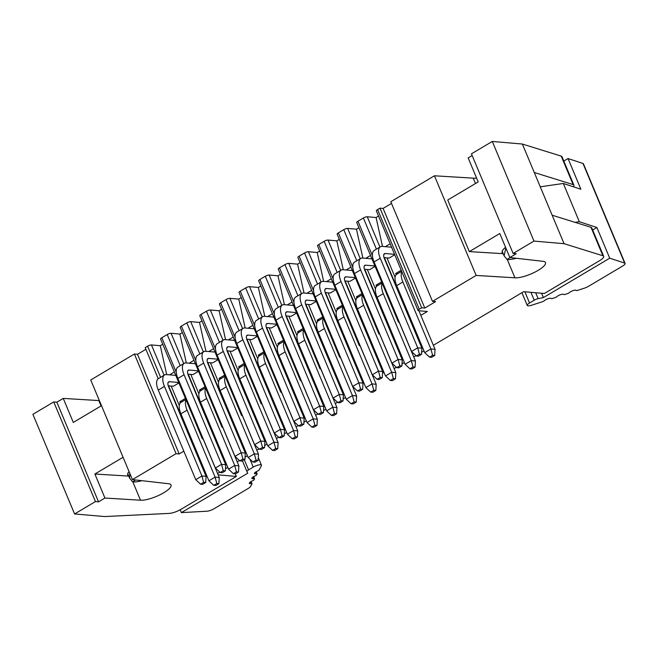 <?xml version="1.0" encoding="UTF-8"?>
<svg xmlns="http://www.w3.org/2000/svg" width="658" height="658" viewBox="0 0 658 658"><rect width="100%" height="100%" fill="white"/><g stroke="black" fill="none" stroke-linecap="round" stroke-linejoin="round"><path stroke-width="0.99" d="M609.727 258.191L543.385 297.597L538.145 298.666A4.006 1.086 157.3 0 0 534.23 300.212L529.558 302.984A5.7 1.546 157.3 0 0 527.247 305.444A5.7 1.546 157.3 0 0 531.532 305.254L542.332 301.759A2.007 0.543 157.3 0 0 544.289 300.731A4.006 1.086 -22.7 0 1 548.188 298.674A4.006 1.086 -22.7 0 1 551.182 298.502A2.007 0.543 157.3 0 0 552.679 298.419L554.85 297.712A2.007 0.543 157.3 0 0 556.8 296.684A4.006 1.086 -22.7 0 1 560.706 294.628A4.006 1.086 -22.7 0 1 563.692 294.455A2.007 0.543 157.3 0 0 565.189 294.373L567.361 293.665A2.007 0.543 157.3 0 0 569.318 292.637A4.006 1.086 -22.7 0 1 573.225 290.581A4.006 1.086 -22.7 0 1 576.211 290.408A2.007 0.543 157.3 0 0 577.708 290.326L584.37 288.171A6.012 1.629 157.3 0 0 588.507 286.32L622.665 266.029A6.012 1.629 157.3 0 0 625.1 263.439A6.012 1.629 157.3 0 0 624.656 263.093L609.727 258.191L596.888 227.495L592.652 230.012M563.816 161.062L568.043 158.545L582.98 163.455A6.012 1.629 -22.7 0 1 583.416 163.801L625.1 263.439M575.051 222.338L579.328 221.721L563.322 183.467L580.882 189.241L568.043 158.545M541.559 293.238L543.385 297.597M579.328 221.721L596.888 227.495M563.322 183.467L540.259 186.798M516.291 258.273A17.536 4.762 -22.7 0 1 507.762 259.507A17.536 4.762 -22.7 0 1 507.038 259.416L504.094 255.847L505.846 247.992M510.139 257.566L507.038 259.416M181.378 512.623L206.949 511.217A6.012 1.629 157.3 0 0 214.08 508.724L248.239 488.442A6.012 1.629 157.3 0 0 250.591 486.435L251.956 483.819A2.007 0.543 157.3 0 0 251.981 483.622A2.007 0.543 157.3 0 0 251.093 483.531A4.006 1.086 -22.7 0 1 249.316 483.342A4.006 1.086 -22.7 0 1 252.499 480.825A2.007 0.543 157.3 0 0 254.07 479.764L254.514 478.917A2.007 0.543 157.3 0 0 254.539 478.72A2.007 0.543 157.3 0 0 253.651 478.621A4.006 1.086 -22.7 0 1 251.874 478.432A4.006 1.086 -22.7 0 1 255.057 475.923A2.007 0.543 157.3 0 0 256.628 474.854L257.072 474.007A2.007 0.543 157.3 0 0 257.097 473.809A2.007 0.543 157.3 0 0 256.209 473.719A4.006 1.086 -22.7 0 1 254.424 473.53A4.006 1.086 -22.7 0 1 257.615 471.013A2.007 0.543 157.3 0 0 259.178 469.952L261.391 465.716A5.7 1.546 157.3 0 0 261.465 465.165A5.7 1.546 157.3 0 0 253.248 467.114L248.576 469.886A4.006 1.086 157.3 0 0 246.956 471.613A4.006 1.086 157.3 0 0 246.964 471.63L247.729 473.217L181.378 512.623L180.193 509.777M141.857 480.677A17.536 4.762 -22.7 0 1 132.603 481.829L129.667 478.251L129.7 473.11M135.704 479.978L132.603 481.829M492.291 141.445L533.975 241.083L564.054 243.682L522.37 144.036L492.291 141.445L471.441 153.824L513.117 253.47L533.975 241.083M564.054 243.682L602.901 255.765A10.018 2.722 -22.7 0 1 603.674 256.349A10.018 2.722 -22.7 0 1 599.619 260.667L544.372 293.476L523.628 291.691L433.359 345.302M603.674 256.349L591.764 227.882A10.018 2.722 157.3 0 0 590.991 227.298L552.144 215.215M534.28 172.511L573.126 184.594L561.225 156.119L522.37 144.036M472.148 155.527L468.159 157.895L478.21 181.912L447.736 200.016L469.319 251.611L499.792 233.516L509.843 257.533L516.234 253.741L513.117 253.47M507.252 259.449L514.934 277.799A18.037 4.894 157.3 0 0 534.609 272.28A18.037 4.894 157.3 0 0 545.474 262.583A18.037 4.894 157.3 0 0 542.735 261.284L509.843 257.533M475.495 183.524L473.25 178.154L434.453 175.793L476.137 275.439L514.934 277.799M503.189 253.675L469.319 251.611M434.453 175.793L390.803 201.726L432.487 301.364L476.137 275.439M391.51 203.421L383.104 208.413L424.788 308.059L435.596 301.635L432.487 301.364M383.104 208.413L379.995 208.15L421.671 307.788L424.788 308.059M379.995 208.15L377.593 209.565A3.002 0.814 157.3 0 0 376.376 210.864L418.06 310.502A3.002 0.814 -22.7 0 1 419.278 309.211L421.671 307.788M420.832 315.346L427.33 311.481L418.521 310.724A3.002 0.814 -22.7 0 1 418.06 310.502M395.088 277.322L386.953 257.87M382.495 246.421L376.072 217.527L367.263 216.77A3.002 0.814 157.3 0 0 363.389 218.012L357.977 221.22A3.002 0.814 157.3 0 0 356.759 222.519L398.444 322.157A3.002 0.814 -22.7 0 1 398.937 321.367M408.577 316.416A3.002 0.814 -22.7 0 1 408.939 316.408L409.589 316.465M399.373 322.42L398.896 322.371A3.002 0.814 -22.7 0 1 398.444 322.157M375.471 288.969L367.337 269.525M362.879 258.076L356.455 229.181L347.638 228.425A3.002 0.814 157.3 0 0 343.772 229.667L338.36 232.874A3.002 0.814 157.3 0 0 337.143 234.166L378.827 333.812A3.002 0.814 -22.7 0 1 379.321 333.014M388.96 328.062A3.002 0.814 -22.7 0 1 389.322 328.062L389.972 328.12M379.756 334.067L379.279 334.025A3.002 0.814 -22.7 0 1 378.827 333.812M355.855 300.624L347.72 281.18M343.262 269.731L336.838 240.836L328.021 240.071A3.002 0.814 157.3 0 0 324.147 241.313L318.743 244.529A3.002 0.814 157.3 0 0 317.526 245.821L359.21 345.466A3.002 0.814 -22.7 0 1 359.704 344.669M369.344 339.717A3.002 0.814 -22.7 0 1 369.706 339.717L370.347 339.775M360.14 345.721L359.663 345.68A3.002 0.814 -22.7 0 1 359.21 345.466M336.238 312.279L328.103 292.835M323.646 281.385L317.222 252.491L308.405 251.726A3.002 0.814 157.3 0 0 304.531 252.968L299.127 256.176A3.002 0.814 157.3 0 0 297.909 257.475L339.594 357.113A3.002 0.814 -22.7 0 1 340.087 356.323M349.727 351.372A3.002 0.814 -22.7 0 1 350.089 351.372L350.73 351.421M573.348 186.765A10.018 2.722 157.3 0 0 573.899 185.178A10.018 2.722 157.3 0 0 573.126 184.594M573.899 185.178L561.998 156.711A10.018 2.722 157.3 0 0 561.225 156.119M326.483 281.632L331.303 278.762M319.698 251.019L317.222 252.491M346.1 269.977L350.928 267.107M339.314 239.364L336.838 240.836M365.716 258.323L370.544 255.46M358.939 227.709L356.455 229.181M385.333 246.668L390.161 243.805M378.556 216.054L376.072 217.527M476.581 178.03A18.037 4.894 -22.7 0 1 473.25 178.154M503.049 253.346A18.037 4.894 -22.7 0 1 502.144 252.483A18.037 4.894 -22.7 0 1 505.574 247.334M340.523 357.376L340.046 357.335A3.002 0.814 -22.7 0 1 339.594 357.113M423.982 350.879L421.638 352.269M415.963 355.641L413.742 356.957M404.366 362.533L402.022 363.923M396.346 367.296L394.126 368.612M337.71 378.835L336.921 379.304M331.114 363.076L330.472 363.019A3.002 0.814 157.3 0 0 330.11 363.027M320.471 367.978A3.002 0.814 157.3 0 0 319.977 368.768A3.002 0.814 157.3 0 0 320.43 368.982L320.907 369.031M311.497 374.731L310.856 374.673A3.002 0.814 157.3 0 0 310.494 374.673M300.846 379.625A3.002 0.814 157.3 0 0 300.352 380.423A3.002 0.814 157.3 0 0 300.813 380.637L301.29 380.678M291.881 386.386L291.239 386.328A3.002 0.814 157.3 0 0 290.877 386.328M281.229 391.28A3.002 0.814 157.3 0 0 280.736 392.078A3.002 0.814 157.3 0 0 281.196 392.291L281.673 392.332M272.264 398.032L271.614 397.983A3.002 0.814 157.3 0 0 271.252 397.983M261.613 402.935A3.002 0.814 157.3 0 0 261.119 403.724A3.002 0.814 157.3 0 0 261.58 403.946L262.057 403.987M252.647 409.687L251.998 409.63A3.002 0.814 157.3 0 0 251.636 409.638M241.996 414.589A3.002 0.814 157.3 0 0 241.502 415.379A3.002 0.814 157.3 0 0 241.963 415.593L242.44 415.634M233.031 421.342L232.381 421.285A3.002 0.814 157.3 0 0 232.019 421.285M222.379 426.236A3.002 0.814 157.3 0 0 221.886 427.034A3.002 0.814 157.3 0 0 222.338 427.248L222.815 427.289M213.406 432.997L212.764 432.939A3.002 0.814 157.3 0 0 212.402 432.939M202.763 437.891A3.002 0.814 157.3 0 0 202.269 438.689A3.002 0.814 157.3 0 0 202.722 438.902L203.199 438.944M193.789 444.644L193.148 444.594A3.002 0.814 157.3 0 0 192.786 444.594M183.829 451.182L179.182 453.946L176.064 453.675L132.423 479.608L168.3 483.696A18.037 4.894 -22.7 0 1 171.039 484.995A18.037 4.894 -22.7 0 1 160.174 494.693A18.037 4.894 -22.7 0 1 140.499 500.212L104.935 498.048L98.544 501.84L95.435 501.577L74.584 513.964L104.663 516.555L169.164 513.405A10.018 2.722 157.3 0 0 181.114 509.251L236.362 476.441L218.143 474.862M217.568 473.489L219.788 472.164M225.464 468.8L227.808 467.41M237.184 461.834L239.405 460.518M245.08 457.145L247.424 455.755M256.801 450.179L259.022 448.863M264.697 445.491L267.041 444.101M276.426 438.524L278.647 437.208M284.314 433.836L286.658 432.446M296.042 426.877L298.263 425.553M303.93 422.189L306.274 420.799M315.659 415.223L317.88 413.907M323.547 410.534L325.891 409.144M335.276 403.568L337.496 402.252M343.163 398.88L345.508 397.49M343.41 392.464L342.39 392.374M357.763 370.586L358.783 370.668M382.561 372.724L384.19 372.864M74.584 513.964L32.9 414.318L53.75 401.931L56.868 402.202L63.25 398.403L98.815 400.566A18.037 4.894 157.3 0 0 99.374 400.599M132.423 479.608L90.738 379.962L134.388 354.037L137.497 354.3L145.912 349.308M158.224 378.745L145.196 347.613L147.589 346.19A3.002 0.814 -22.7 0 1 151.463 344.948L160.281 345.713L162.756 344.241M202.269 438.689L160.585 339.043A3.002 0.814 -22.7 0 1 161.802 337.751L167.214 334.535A3.002 0.814 -22.7 0 1 171.08 333.293L179.897 334.058L182.381 332.586M221.886 427.034L180.202 327.388A3.002 0.814 -22.7 0 1 181.419 326.097L186.831 322.889A3.002 0.814 -22.7 0 1 190.705 321.647L199.514 322.404L201.998 320.931M241.502 415.379L199.818 315.741A3.002 0.814 -22.7 0 1 201.035 314.442L206.447 311.234A3.002 0.814 -22.7 0 1 210.321 309.992L219.139 310.749L221.614 309.276M261.119 403.724L219.443 304.086A3.002 0.814 -22.7 0 1 220.66 302.787L226.064 299.579A3.002 0.814 -22.7 0 1 229.938 298.337L238.755 299.102L241.231 297.63M280.736 392.078L239.06 292.432A3.002 0.814 -22.7 0 1 240.277 291.14L245.681 287.924A3.002 0.814 -22.7 0 1 249.555 286.682L258.372 287.447L260.848 285.975M300.352 380.423L258.676 280.777A3.002 0.814 -22.7 0 1 259.894 279.486L265.297 276.278A3.002 0.814 -22.7 0 1 269.171 275.036L277.989 275.792L280.464 274.32M319.977 368.768L278.293 269.13A3.002 0.814 -22.7 0 1 279.51 267.831L284.914 264.623A3.002 0.814 -22.7 0 1 288.788 263.381L297.605 264.138L300.081 262.665M308.487 304.481L316.621 323.933M304.029 293.032L297.605 264.138M296.997 335.58L288.862 316.136M284.412 304.687L277.989 275.792M277.38 347.235L269.245 327.791M264.796 316.342L258.372 287.447M257.763 358.89L249.629 339.446M245.179 327.997L238.755 299.102M238.147 370.544L230.012 351.092M225.554 339.643L219.139 310.749M218.53 382.191L210.395 362.747M205.938 351.298L199.514 322.404M198.913 393.846L190.779 374.402M186.321 362.953L179.897 334.058M179.297 405.501L171.162 386.057M166.704 374.608L160.281 345.713M137.497 354.3L179.182 453.946M134.388 354.037L176.064 453.675M132.826 481.862L140.499 500.212M128.754 476.088L94.884 474.023L104.935 498.048M94.884 474.023L123.079 457.277M101.497 405.682L73.301 422.428L63.25 398.403M56.868 402.202L98.544 501.84M53.75 401.931L95.435 501.577M235.276 473.834L236.362 476.441M189.159 363.2L193.987 360.329M208.775 351.545L213.603 348.682M228.392 339.89L233.22 337.028M248.017 328.243L252.836 325.373M267.633 316.588L272.453 313.718M287.25 304.934L292.07 302.071M311.686 290.417L306.867 293.279M101.061 405.937L98.815 400.566M169.542 374.854L174.37 371.984M128.623 475.759A18.037 4.894 -22.7 0 1 127.718 474.895A18.037 4.894 -22.7 0 1 129.075 471.613M401.841 271.738A14.032 6.21 59.3 0 0 402.869 281.969L430.891 348.962L424.714 352.63L396.692 285.638A14.032 6.21 -120.7 0 1 396.132 274.748L395.631 273.547L401.216 270.224M394.734 254.745L389.158 258.068L384.033 257.623M382.224 283.392A14.032 6.21 59.3 0 0 383.252 293.624L411.275 360.617L405.098 364.285L377.075 297.293A14.032 6.21 -120.7 0 1 376.516 286.403L376.014 285.194L381.599 281.879M375.118 266.4L369.533 269.714L364.417 269.278M362.607 295.047A14.032 6.21 59.3 0 0 363.635 305.279L391.658 372.272L385.481 375.94L357.459 308.947A14.032 6.21 -120.7 0 1 356.899 298.049L356.397 296.848L361.974 293.534M355.501 278.054L349.916 281.369L344.8 280.925M342.991 306.694A14.032 6.21 59.3 0 0 344.019 316.926L372.041 383.918L365.864 387.595L337.842 320.602A14.032 6.21 -120.7 0 1 337.283 309.704L336.781 308.503L342.357 305.189M335.884 289.709L330.3 293.024L325.184 292.58M336.781 308.503L338.763 308.676M337.283 309.704A14.032 6.21 -120.7 0 1 337.932 309.17L342.81 306.266M376.014 285.194L377.996 285.366M376.516 286.403A14.032 6.21 -120.7 0 1 377.174 285.86L382.051 282.965M395.631 273.547L397.613 273.72M356.397 296.848L358.38 297.021M356.899 298.049A14.032 6.21 -120.7 0 1 357.549 297.515L362.426 294.62M322.741 316.835L317.156 320.158L319.146 320.331M323.374 318.349A14.032 6.21 59.3 0 0 324.402 328.581L352.425 395.573L346.248 399.241L318.217 332.249A14.032 6.21 -120.7 0 1 317.666 321.359L317.156 320.158M305.567 304.235L310.683 304.679L316.268 301.356M396.132 274.748A14.032 6.21 -120.7 0 1 396.79 274.205L401.668 271.31M317.666 321.359A14.032 6.21 -120.7 0 1 318.316 320.816L323.193 317.921M205.041 386.756L199.456 390.071L201.438 390.243M199.456 390.071L199.958 391.271A14.032 6.21 -120.7 0 1 200.616 390.737L205.493 387.842M224.658 375.101L219.073 378.416L221.055 378.589M219.073 378.416L219.575 379.625A14.032 6.21 -120.7 0 1 220.233 379.082L225.11 376.187M244.274 363.446L238.689 366.769L240.672 366.942M238.689 366.769L239.191 367.97A14.032 6.21 -120.7 0 1 239.849 367.427L244.727 364.532M283.508 340.145L277.923 343.46L279.913 343.632M277.923 343.46L278.424 344.66A14.032 6.21 -120.7 0 1 279.082 344.126L283.96 341.231M303.124 328.49L297.539 331.805L299.53 331.977M297.539 331.805L298.041 333.014A14.032 6.21 -120.7 0 1 298.699 332.471L303.577 329.576M263.891 351.8L258.306 355.114L260.297 355.287M258.306 355.114L258.808 356.315A14.032 6.21 -120.7 0 1 259.466 355.781L264.343 352.877M185.416 398.411L179.84 401.725L181.822 401.898M179.84 401.725L180.341 402.926A14.032 6.21 -120.7 0 1 180.991 402.392L185.869 399.488M285.95 315.889L291.066 316.325L296.651 313.011M266.334 327.536L271.45 327.98L277.034 324.665M246.717 339.191L251.833 339.635L257.418 336.32M227.1 350.846L232.216 351.29L237.793 347.967M207.476 362.5L212.6 362.936L218.176 359.622M187.859 374.147L192.975 374.591L198.56 371.276M168.242 385.802L173.358 386.246L178.943 382.931M303.757 330.003A14.032 6.21 59.3 0 0 304.786 340.235L332.808 407.228L336.954 407.582L320.824 369.023M326.623 410.896L331.443 415.404L333.516 415.585L336.608 413.75L334.527 413.569L332.808 407.228L326.623 410.896L298.6 343.904A14.032 6.21 -120.7 0 1 298.041 333.014M284.141 341.658A14.032 6.21 59.3 0 0 285.161 351.89L313.192 418.883L317.337 419.236L301.208 380.669M307.006 422.551L311.826 427.058L313.899 427.239L316.991 425.405L314.911 425.224L313.192 418.883L307.006 422.551L278.984 355.559A14.032 6.21 -120.7 0 1 278.424 344.66M264.524 353.305A14.032 6.21 59.3 0 0 265.544 363.537L293.567 430.529L297.72 430.891L281.583 392.324M287.39 434.206L292.21 438.713L294.282 438.894L297.367 437.06L295.294 436.879L293.567 430.529L287.39 434.206L259.367 367.213A14.032 6.21 -120.7 0 1 258.808 356.315M244.908 364.96A14.032 6.21 59.3 0 0 245.928 375.192L273.95 442.184L278.104 442.546L261.966 403.979M267.773 445.853L272.585 450.368L274.666 450.541L277.75 448.707L275.677 448.534L273.95 442.184L267.773 445.853L239.751 378.86A14.032 6.21 -120.7 0 1 239.191 367.97M225.283 376.615A14.032 6.21 59.3 0 0 226.311 386.846L254.333 453.839L258.487 454.193L242.35 415.634M248.156 457.507L252.968 462.015L255.049 462.196L258.133 460.361L256.061 460.181L254.333 453.839L248.156 457.507L220.134 390.515A14.032 6.21 -120.7 0 1 219.575 379.625M205.666 388.269A14.032 6.21 59.3 0 0 206.694 398.501L234.717 465.494L238.87 465.848L222.733 427.281M228.54 469.162L233.351 473.67L235.424 473.85L238.517 472.016L236.444 471.835L234.717 465.494L228.54 469.162L200.517 402.17A14.032 6.21 -120.7 0 1 199.958 391.271M186.049 399.916A14.032 6.21 59.3 0 0 187.078 410.148L215.1 477.14L219.246 477.502L203.116 438.935M208.923 480.817L213.735 485.324L215.808 485.505L218.9 483.671L216.827 483.49L215.1 477.14L208.923 480.817L180.901 413.824A14.032 6.21 -120.7 0 1 180.341 402.926M391.584 247.211L382.298 246.405A14.032 6.21 59.3 0 0 380.34 246.799A14.032 6.21 59.3 0 0 380.242 258.232L417.723 347.827L421.868 348.181L384.395 258.594A6.012 2.665 -120.7 0 1 384.436 253.692A6.012 2.665 -120.7 0 1 385.275 253.527L394.561 254.325M371.967 258.865L362.673 258.059A14.032 6.21 59.3 0 0 360.724 258.454A14.032 6.21 59.3 0 0 360.625 269.887L398.106 359.474L402.252 359.836L364.779 270.249A6.012 2.665 -120.7 0 1 364.82 265.347A6.012 2.665 -120.7 0 1 365.651 265.174L374.945 265.98M405.098 364.285L409.909 368.793L411.982 368.974L415.075 367.139L413.002 366.958L411.275 360.617L415.428 360.971L399.291 322.412M352.351 270.512L343.057 269.714A14.032 6.21 59.3 0 0 341.107 270.109A14.032 6.21 59.3 0 0 341.009 281.542L378.482 371.128L382.635 371.49L345.154 281.895A6.012 2.665 -120.7 0 1 345.203 277.002A6.012 2.665 -120.7 0 1 346.034 276.829L355.328 277.635M385.481 375.94L390.293 380.447L392.365 380.628L395.458 378.794L393.385 378.613L391.658 372.272L395.803 372.625L379.674 334.058M332.734 282.167L323.44 281.369A14.032 6.21 59.3 0 0 321.491 281.764A14.032 6.21 59.3 0 0 321.392 293.197L358.865 382.783L363.019 383.145L325.537 293.55A6.012 2.665 -120.7 0 1 325.578 288.648A6.012 2.665 -120.7 0 1 326.417 288.484L335.712 289.281M365.864 387.595L370.676 392.102L372.749 392.283L375.841 390.449L373.769 390.268L372.041 383.918L376.187 384.28L360.058 345.713M313.118 293.822L303.823 293.016A14.032 6.21 59.3 0 0 301.874 293.41A14.032 6.21 59.3 0 0 301.775 304.843L339.248 394.438L343.402 394.792L305.921 305.205A6.012 2.665 -120.7 0 1 305.962 300.303A6.012 2.665 -120.7 0 1 306.801 300.138L316.095 300.936M346.248 399.241L351.059 403.757L353.132 403.93L356.225 402.096L354.152 401.923L352.425 395.573L356.57 395.935L340.441 357.368M293.493 305.476L284.207 304.67A14.032 6.21 59.3 0 0 282.249 305.065A14.032 6.21 59.3 0 0 282.159 316.498L319.632 406.085L323.777 406.447L286.304 316.86A6.012 2.665 -120.7 0 1 286.345 311.958A6.012 2.665 -120.7 0 1 287.184 311.785L296.47 312.591M273.876 317.123L264.59 316.325A14.032 6.21 59.3 0 0 262.632 316.72A14.032 6.21 59.3 0 0 262.542 328.153L300.015 417.74L304.161 418.101L266.687 328.506A6.012 2.665 -120.7 0 1 266.729 323.613A6.012 2.665 -120.7 0 1 267.567 323.44L276.853 324.246M254.259 328.778L244.973 327.98A14.032 6.21 59.3 0 0 243.016 328.375L236.839 332.043A14.032 6.21 -120.7 0 0 236.74 343.476L274.221 433.063L280.398 429.394L284.544 429.756L247.071 340.161A6.012 2.665 -120.7 0 1 247.112 335.259A6.012 2.665 -120.7 0 1 247.951 335.095L257.237 335.893M234.643 340.433L225.357 339.627A14.032 6.21 59.3 0 0 223.399 340.022A14.032 6.21 59.3 0 0 223.301 351.454L260.782 441.049L264.927 441.403L227.454 351.816A6.012 2.665 -120.7 0 1 227.495 346.914A6.012 2.665 -120.7 0 1 228.334 346.75L237.62 347.547M215.026 352.088L205.74 351.282A14.032 6.21 59.3 0 0 203.783 351.676A14.032 6.21 59.3 0 0 203.684 363.109L241.165 452.696L245.311 453.058L207.838 363.471A6.012 2.665 -120.7 0 1 207.879 358.569A6.012 2.665 -120.7 0 1 208.718 358.396L218.004 359.202M195.41 363.734L186.115 362.936A14.032 6.21 59.3 0 0 184.166 363.331A14.032 6.21 59.3 0 0 184.067 374.764L221.549 464.351L225.694 464.712L188.221 375.118A6.012 2.665 -120.7 0 1 188.262 370.224A6.012 2.665 -120.7 0 1 189.093 370.051L198.387 370.857M175.793 375.389L166.499 374.591A14.032 6.21 59.3 0 0 164.549 374.986L158.372 378.654A14.032 6.21 -120.7 0 0 158.274 390.087L195.747 479.674L201.924 476.005L206.077 476.367L168.596 386.772A6.012 2.665 -120.7 0 1 168.645 381.87A6.012 2.665 -120.7 0 1 169.476 381.706L178.77 382.504M424.714 352.63L429.526 357.146L431.607 357.319L434.691 355.484L432.619 355.312L430.891 348.962L435.045 349.324L418.907 310.757M411.538 351.495L416.358 356.003L418.43 356.184L421.523 354.349L419.442 354.168L417.723 347.827L411.538 351.495L374.065 261.909A14.032 6.21 -120.7 0 1 374.163 250.476L380.34 246.799M391.921 363.15L396.741 367.658L398.814 367.838L401.906 366.004L399.825 365.823L398.106 359.474L391.921 363.15L354.448 273.555A14.032 6.21 -120.7 0 1 354.547 262.123L360.724 258.454M415.075 367.139L415.428 360.971M372.305 374.797L377.124 379.312L379.197 379.493L382.282 377.651L380.209 377.478L378.482 371.128L372.305 374.797L334.832 285.21A14.032 6.21 -120.7 0 1 334.93 273.777L341.107 270.109M395.458 378.794L395.803 372.625M352.688 386.452L357.5 390.967L359.581 391.14L362.665 389.306L360.592 389.125L358.865 382.783L352.688 386.452L315.215 296.865A14.032 6.21 -120.7 0 1 315.305 285.432L321.491 281.764M375.841 390.449L376.187 384.28M333.071 398.106L337.883 402.614L339.964 402.795L343.048 400.961L340.976 400.78L339.248 394.438L333.071 398.106L295.598 308.52A14.032 6.21 -120.7 0 1 295.689 297.087L301.874 293.41M356.225 402.096L356.57 395.935M313.455 409.761L318.266 414.269L320.339 414.45L323.432 412.615L321.359 412.434L319.632 406.085L313.455 409.761L275.973 320.166A14.032 6.21 -120.7 0 1 276.072 308.734L282.249 305.065M336.608 413.75L336.954 407.582M293.838 421.408L298.65 425.923L300.722 426.104L303.815 424.262L301.742 424.089L300.015 417.74L293.838 421.408L256.357 331.821A14.032 6.21 -120.7 0 1 256.456 320.388L262.632 316.72M316.991 425.405L317.337 419.236M243.016 328.375A14.032 6.21 59.3 0 0 242.917 339.808L280.398 429.394L282.126 435.736L279.033 437.578L281.106 437.751L284.198 435.917L284.544 429.756M297.367 437.06L297.72 430.891M254.605 444.718L259.416 449.225L261.489 449.406L264.582 447.572L262.509 447.391L260.782 441.049L254.605 444.718L217.124 355.131A14.032 6.21 -120.7 0 1 217.222 343.698L223.399 340.022M277.75 448.707L278.104 442.546M234.98 456.372L239.8 460.88L241.873 461.061L244.965 459.226L242.884 459.045L241.165 452.696L234.98 456.372L197.507 366.777A14.032 6.21 -120.7 0 1 197.606 355.345L203.783 351.676M258.133 460.361L258.487 454.193M215.363 468.019L220.183 472.534L222.256 472.715L225.349 470.873L223.268 470.7L221.549 464.351L215.363 468.019L177.89 378.432A14.032 6.21 -120.7 0 1 177.989 367L184.166 363.331M238.517 472.016L238.87 465.848M164.549 374.986A14.032 6.21 59.3 0 0 164.451 386.419L201.924 476.005L203.651 482.347L200.567 484.189L202.639 484.362L205.724 482.528L206.077 476.367M218.9 483.671L219.246 477.502M434.691 355.484L435.045 349.324M413.002 366.958L409.909 368.793M393.385 378.613L390.293 380.447M373.769 390.268L370.676 392.102M354.152 401.923L351.059 403.757M334.527 413.569L331.443 415.404M314.911 425.224L311.826 427.058M295.294 436.879L292.21 438.713M275.677 448.534L272.585 450.368M256.061 460.181L252.968 462.015M236.444 471.835L233.351 473.67M216.827 483.49L213.735 485.324M432.619 355.312L429.526 357.146M419.442 354.168L416.358 356.003M421.523 354.349L421.868 348.181M399.825 365.823L396.741 367.658M401.906 366.004L402.252 359.836M380.209 377.478L377.124 379.312M382.282 377.651L382.635 371.49M362.665 389.306L363.019 383.145M360.592 389.125L357.5 390.967M340.976 400.78L337.883 402.614M343.048 400.961L343.402 394.792M321.359 412.434L318.266 414.269M323.432 412.615L323.777 406.447M301.742 424.089L298.65 425.923M303.815 424.262L304.161 418.101M274.221 433.063L279.033 437.578M284.198 435.917L282.126 435.736M262.509 447.391L259.416 449.225M264.582 447.572L264.927 441.403M242.884 459.045L239.8 460.88M244.965 459.226L245.311 453.058M223.268 470.7L220.183 472.534M225.349 470.873L225.694 464.712M195.747 479.674L200.567 484.189M205.724 482.528L203.651 482.347M535.661 292.728L538.145 298.666M530.932 292.316L534.23 300.212M524.878 291.798L529.558 302.984M582.98 163.455L624.656 263.093M246.947 471.597L242.407 460.74L246.956 471.613M248.576 469.886L244.282 459.629M253.248 467.114L249.925 459.161M256.209 473.719L255.543 472.123M253.651 478.621L252.985 477.034M251.093 483.531L250.427 481.936M602.901 255.765L590.991 227.298M377.593 209.565L419.278 309.211M367.263 216.77L379.929 247.046M384.362 257.648L408.939 316.408M363.389 218.012L376.409 249.135M357.977 221.22L372.436 255.773M347.638 228.425L360.304 258.701M364.746 269.303L389.322 328.062M343.772 229.667L356.792 260.79M338.36 232.874L352.82 267.428M328.021 240.071L340.688 270.356M345.121 280.958L369.706 339.717M324.147 241.313L337.176 272.445M318.743 244.529L333.195 279.082M308.405 251.726L321.071 282.011M325.504 292.604L350.089 351.372M304.531 252.968L317.551 284.1M299.127 256.176L313.578 290.737M288.788 263.381L301.454 293.657M305.888 304.259L330.472 363.019M284.914 264.623L297.934 295.746M279.51 267.831L293.962 302.384M269.171 275.036L281.838 305.312M286.271 315.914L310.856 374.673M265.297 276.278L278.318 307.401M259.894 279.486L274.345 314.039M249.555 286.682L262.221 316.967M266.654 327.569L291.239 386.328M245.681 287.924L258.701 319.056M240.277 291.14L254.728 325.694M229.938 298.337L242.605 328.622M247.038 339.215L271.614 397.983M226.064 299.579L239.084 330.711M220.66 302.787L235.112 337.348M210.321 309.992L222.988 340.268M227.421 350.87L251.998 409.63M206.447 311.234L219.468 342.357M201.035 314.442L215.495 348.995M190.705 321.647L203.371 351.923M207.805 362.525L232.381 421.285M186.831 322.889L199.851 354.012M181.419 326.097L195.878 360.65M171.08 333.293L183.746 363.578M188.188 374.18L212.764 432.939M167.214 334.535L180.234 365.667M161.802 337.751L176.262 372.305M151.463 344.948L164.13 375.233M168.563 385.827L193.148 444.594M147.589 346.19L160.618 377.322M385.275 253.527L383.885 254.35M365.651 265.174L364.269 266.005M377.075 297.293L383.252 293.624M346.034 276.829L344.652 277.651M357.459 308.947L363.635 305.279M326.417 288.484L325.036 289.306M337.842 320.602L344.019 316.926M306.801 300.138L305.419 300.961M318.217 332.249L324.402 328.581M287.184 311.785L285.794 312.616M298.6 343.904L304.786 340.235M267.567 323.44L266.177 324.262M278.984 355.559L285.161 351.89M247.951 335.095L246.561 335.917M259.367 367.213L265.544 363.537M228.334 346.75L226.944 347.572M239.751 378.86L245.928 375.192M208.718 358.396L207.328 359.227M220.134 390.515L226.311 386.846M189.093 370.051L187.711 370.873M200.517 402.17L206.694 398.501M169.476 381.706L168.094 382.528M180.901 413.824L187.078 410.148M396.692 285.638L402.869 281.969M374.065 261.909L380.242 258.232M354.448 273.555L360.625 269.887M334.832 285.21L341.009 281.542M315.215 296.865L321.392 293.197M295.598 308.52L301.775 304.843M275.973 320.166L282.159 316.498M256.357 331.821L262.542 328.153M236.74 343.476L242.917 339.808M217.124 355.131L223.301 351.454M197.507 366.777L203.684 363.109M177.89 378.432L184.067 374.764M158.274 390.087L164.451 386.419M527.247 305.444L521.926 292.703M504.094 255.847L502.169 251.233M258.29 457.59L261.465 465.165M256.209 471.704L257.097 473.809M253.659 476.614L254.539 478.72M251.101 481.516L251.981 483.622M127.734 473.645L129.667 478.251"/></g></svg>

